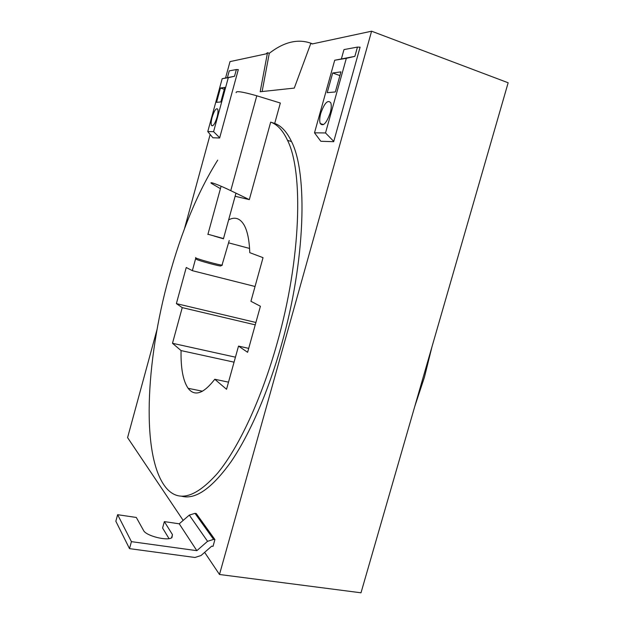 <?xml version="1.0" encoding="UTF-8"?>
<svg xmlns="http://www.w3.org/2000/svg" width="624" height="624" viewBox="0 0 624 624"><rect width="100%" height="100%" fill="white"/><g stroke="black" fill="none" stroke-linecap="round" stroke-linejoin="round"><path stroke-width="0.94" d="M212.722 137.553L207.776 131.586L213.587 131.656L219.695 137.771L238.306 69.607L219.64 137.99L212.917 137.771M312.577 43.875C298.966 38.321 284.536 41.465 269.279 53.321L267.509 52.697L265.98 53.89L230.014 61.612L225.584 77.867M210.163 134.472L184.439 228.891M157.108 329.238L127.585 437.619L183.175 520.4M204.633 552.357L219.492 574.486L361 592.8L508.154 82.766L371.592 31.2L312.203 43.953L310.861 43.282L312.53 43.883M219.492 574.486L371.592 31.2M267.509 52.697L260.177 91.751L294.278 88.093L310.861 43.282M269.279 53.321L262.119 91.541M220.428 188.666L211.357 183.347C208.642 181.093 219.476 185.164 230.755 190.655L249.319 199.625L270.676 122.132L274.708 123.443L280.34 103.03L256.792 95.792C242.564 91.736 235.677 90.698 236.137 92.664M217.706 160.126C197.847 191.825 181.514 231.114 168.706 277.992C145.72 361.171 140.579 457.883 166.507 488.311C178.994 502.554 196.076 497.453 217.753 473C238.727 447.494 261.464 399.126 277.126 343.223C301.127 258.866 303.537 171.982 287.516 140.314C282.875 130.432 277.267 124.371 270.676 122.132M181.584 496.213C195.296 499.949 211.7 488.576 230.802 462.088C249.296 435.162 268.133 392.262 281.611 344.253C305.588 260.068 307.78 173.293 291.533 141.586C286.876 131.804 281.268 125.759 274.708 123.443M235.123 196.264L249.319 199.625M320.588 140.977L314.504 132.826L325.51 132.951L333.762 141.398L360.095 47.182L333.676 141.695L320.845 141.274M414.788 406.388L424.445 377.169L431.98 346.788M195.772 258.149L192.348 270.676L186.248 267.493L176.381 303.615L182.239 307.624L172.489 343.286L181.069 350.587C180.718 368.3 183.066 380.874 188.128 388.3C194.657 396.77 203.533 393.76 214.773 379.267L226.535 389.275L238.516 346.086L247.611 352.303L260.411 306.251L250.934 301.298L263.039 257.665L249.779 252.665C249.335 240.365 247.494 231.231 244.249 225.28C240.209 218.306 235.006 216.505 228.641 219.866M172.489 343.286L235.435 357.178M181.069 350.587L234.055 362.162M182.239 307.624L255.239 324.854M176.381 303.615L255.902 322.475M192.348 270.676L255.044 286.486M228.563 242.83L249.584 248.453M238.516 346.086L248.703 348.387M214.773 379.267L228.509 382.153M196.849 550.672L179.228 523.809L189.298 515.104L194.992 513.349L196.248 513.536L214.921 539.573L213.595 539.386L207.558 541.312L196.849 550.672L131.422 541.648L129.511 548.636L194.961 557.482L201.037 555.516L211.708 546.164L213.034 546.343L214.921 539.573M238.306 69.607L236.371 69.545L234.546 76.245L222.175 78.686L207.776 131.586M213.587 131.656L228.298 77.68L234.546 76.245M236.371 69.545L229.258 70.863L227.471 77.407M228.298 77.68L222.175 78.686M220.451 88.007L224.804 87.422L220.841 101.954L216.551 102.328L220.451 88.007L224.289 89.31M217.074 117.172C214.913 123.919 213.057 126.672 211.505 125.424C210.896 123.919 211.091 121.228 212.098 117.351C214.243 110.612 216.107 107.858 217.675 109.106C218.275 110.612 218.072 113.295 217.074 117.172M360.095 47.182L357.458 47.089L354.869 56.355L334.706 60.239L314.504 132.826M325.51 132.951L346.328 58.328L354.869 56.355M357.458 47.089L343.98 49.585L341.476 58.57M346.328 58.328L334.706 60.239M332.693 72.985L340.938 71.877L335.338 91.954L327.21 92.664L332.693 72.985L339.901 75.605M330.205 112.952C326.492 123.263 323.17 126.789 320.237 123.529C319.41 121.181 319.589 117.772 320.775 113.303C324.449 102.983 327.787 99.473 330.775 102.781C331.578 105.121 331.383 108.514 330.205 112.952M196.334 259.1L196.482 259.342C198.448 260.676 221.333 266.822 220.841 265.894L222.308 265.091M195.655 257.548L195.585 257.821C197.434 259.093 219.461 265.153 222.019 265.106L222.401 265.044M207.948 234.242L223.501 238.547M223.439 238.797L214.04 236.028M131.422 541.648L117.632 514.699L136.313 517.46L143.551 530.47C145.907 535.891 167.638 541.336 171.935 537.607L172.45 534.612L164.362 521.609L179.228 523.809M117.632 514.699L115.846 521.243L129.511 548.636M169.018 538.606L162.591 528.029L164.362 521.609M230.755 190.655L256.792 95.792M189.298 515.104L207.558 541.312M194.992 513.349L213.595 539.386M171.553 537.841L172.45 534.612M291.533 141.586L287.516 140.314M202.496 391.225L188.128 388.3M211.505 125.424L212.675 125.798M320.237 123.529L323.513 124.605M221.091 186.233L207.878 234.484M235.973 193.175L223.415 238.883M222.019 265.106L229.234 240.536"/></g></svg>
